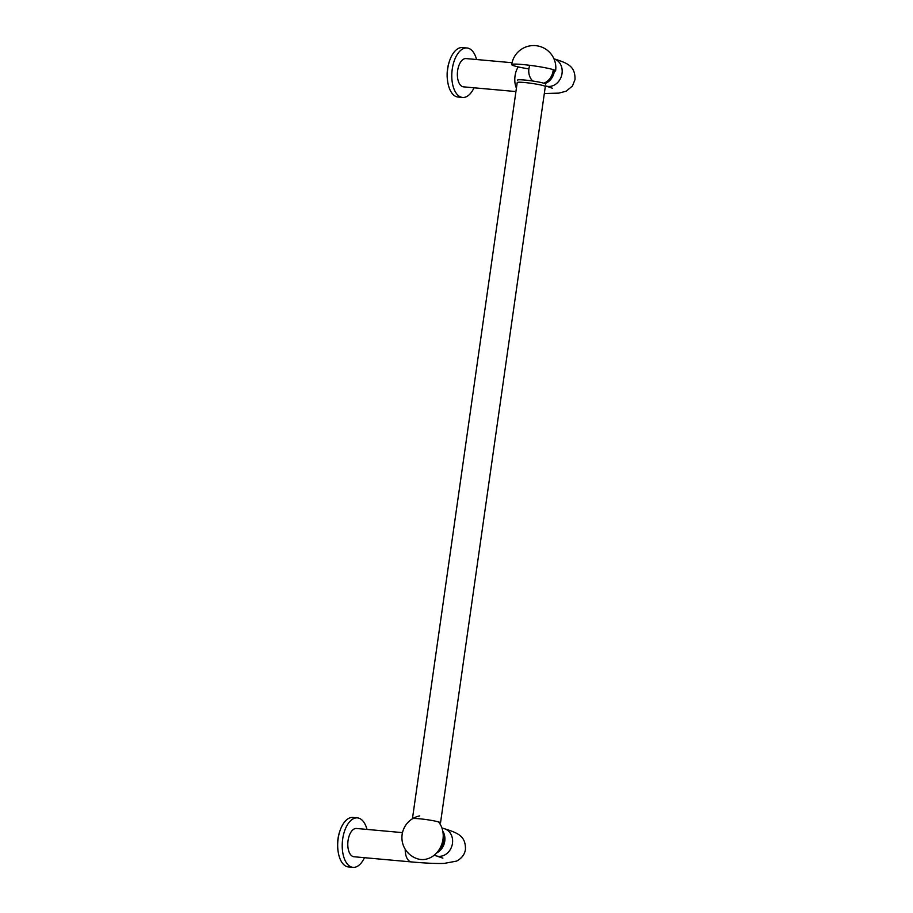 <?xml version="1.0" encoding="UTF-8"?>
<svg xmlns="http://www.w3.org/2000/svg" width="913" height="913" viewBox="0 0 913 913"><rect width="100%" height="100%" fill="white"/><g stroke="black" fill="none" stroke-linecap="round" stroke-linejoin="round"><path stroke-width="1.37" d="M524.461 80.024A14.186 1.21 -171.9 0 0 517.568 80.082A14.186 1.21 8.1 0 1 524.461 80.024A14.186 1.21 8.1 0 1 538.647 82.022A14.186 1.21 8.1 0 1 545.666 84.076A14.186 1.21 -171.9 0 0 538.647 82.022A14.186 1.21 -171.9 0 0 524.461 80.024M554.465 70.073A14.186 12.074 106 0 1 554.339 71.294A14.186 12.074 106 0 1 544.958 83.585M554.339 71.294A22.174 1.883 -171.9 0 0 555.606 70.86A22.174 22.174 0 0 0 536.776 45.787A22.174 22.174 0 0 0 511.702 64.606A22.174 1.883 8.1 0 0 514.772 66.033A22.174 1.883 -171.9 0 0 528.889 68.92M511.702 64.606A22.174 1.883 8.1 0 1 522.476 64.515A22.174 1.883 8.1 0 1 552.548 69.434A22.174 1.883 -171.9 0 1 555.606 70.86A22.174 22.174 0 0 0 535.646 45.65A22.174 22.174 0 0 0 511.702 64.606M543.783 83.197A14.186 12.074 -74 0 0 553.221 69.628A14.186 12.074 106 0 1 553.084 70.929A14.186 12.074 106 0 1 543.783 83.197M529.78 65.314A14.186 12.074 -74 0 0 532.781 81.029A14.186 12.074 106 0 1 528.901 68.76A14.186 12.074 106 0 1 529.78 65.314M545.221 86.655A14.186 1.21 -171.9 0 0 545.312 86.541A14.186 1.21 -171.9 0 0 538.293 84.475A14.186 1.21 -171.9 0 0 524.108 82.478A14.186 1.21 -171.9 0 0 517.215 82.535A14.186 1.21 -171.9 0 0 517.272 82.672M512.056 62.723L466.064 58.58A14.186 7.35 95.1 0 0 457.63 70.655A14.186 7.35 95.1 0 0 463.519 86.849L515.936 91.562M419.729 815.891A22.174 22.174 0 0 0 417.96 858.939A22.174 22.174 0 0 1 412.516 818.71A14.186 1.21 8.1 0 1 419.318 818.767A14.186 1.21 8.1 0 1 438.56 821.917A14.186 1.21 8.1 0 1 440.465 822.693A14.186 1.21 8.1 0 1 440.523 822.83L545.312 86.541M417.96 858.939A22.174 18.876 -74 0 0 420.973 859.51A22.174 18.876 -74 0 0 442.976 839.332A22.174 18.876 106 0 0 438.56 821.917M442.805 831.241A14.186 12.074 106 0 1 436.551 852.993M438.765 850.22A14.186 12.074 -74 0 0 443.204 834.767A14.186 12.074 106 0 1 443.513 840.827A14.186 12.074 106 0 1 438.765 850.22M402.485 832.622L356.481 828.479A14.186 7.35 95.1 0 0 348.058 840.553A14.186 7.35 95.1 0 0 353.947 856.748L411.364 861.918A14.186 7.35 -84.9 0 1 405.212 849.261M357.44 817.888L352.909 817.477A24.834 12.862 95.1 0 0 338.152 838.602A24.834 12.862 95.1 0 0 348.458 866.939L352.989 867.35A24.834 12.862 -84.9 0 1 342.683 839.013A24.834 12.862 -84.9 0 1 357.44 817.888A24.834 12.862 -84.9 0 1 367.003 829.426M364.458 857.695A24.834 12.862 -84.9 0 1 352.989 867.35M467.011 47.99L462.48 47.579A24.834 12.862 95.1 0 0 447.724 68.703A24.834 12.862 95.1 0 0 458.029 97.04L462.56 97.451A24.834 12.862 -84.9 0 1 452.255 69.114A24.834 12.862 -84.9 0 1 467.011 47.99A24.834 12.862 -84.9 0 1 476.575 59.528M474.03 87.796A24.834 12.862 -84.9 0 1 462.56 97.451M449.356 61.479A22.174 11.481 95.1 0 0 447.553 68.954A22.174 11.481 95.1 0 0 447.598 81.017M339.784 831.378A22.174 11.481 95.1 0 0 337.981 838.853A22.174 11.481 95.1 0 0 338.027 850.916M516.427 88.07A14.186 7.35 -84.9 0 1 515.058 75.825A14.186 7.35 -84.9 0 1 518.276 66.923M552.433 88.241L546.02 86.05A14.186 12.074 -74 0 0 562.031 73.508A14.186 12.074 -74 0 0 553.951 58.809M442.862 858.152L436.448 855.949A14.186 12.074 -74 0 0 452.46 843.407A14.186 12.074 -74 0 0 444.289 828.684C458.269 833.101 465.721 836.046 465.447 849.444C464.694 854.477 461.738 858.357 456.58 861.096L444.163 863.413C436.243 863.675 425.31 863.184 411.364 861.918M517.215 82.535L412.436 818.767M553.871 58.786C567.84 63.202 575.293 66.147 575.019 79.545L572.451 86.005L566.151 91.197L558.893 93.115L544.319 93.514M546.02 86.05L545.403 85.879M436.448 855.949L434.097 855.276M444.289 828.684L441.938 828"/></g></svg>
